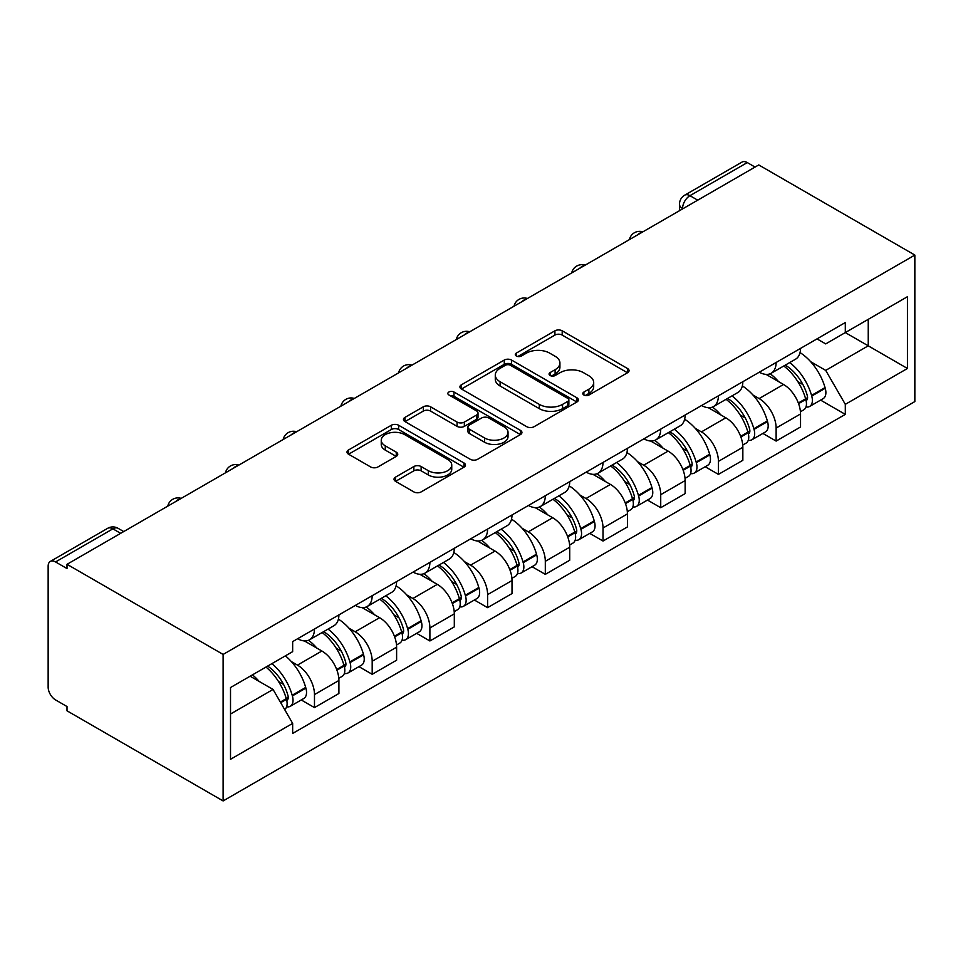 <?xml version="1.0" encoding="UTF-8"?>
<svg xmlns="http://www.w3.org/2000/svg" width="963" height="963" viewBox="0 0 963 963"><rect width="100%" height="100%" fill="white"/><g stroke="black" fill="none" stroke-linecap="round" stroke-linejoin="round"><path stroke-width="1.44" d="M583.879 395.011A3.599 2.07 0 0 0 588.971 395.011L627.551 372.729A5.14 2.961 0 0 0 629.056 370.635A5.14 2.961 0 0 0 627.551 368.54L562.187 330.803A5.14 2.961 0 0 0 554.929 330.803L516.349 353.084A3.599 2.07 0 0 0 515.301 354.553A3.599 2.07 0 0 0 516.349 356.009A3.599 2.07 0 0 0 521.428 356.009L526.424 353.132A16.431 9.486 0 0 1 549.668 353.132L555.109 356.274A16.431 9.486 0 0 1 559.924 362.979A16.431 9.486 0 0 1 555.109 369.696L550.114 372.573A3.599 2.07 0 0 0 549.066 374.041A3.599 2.07 0 0 0 550.114 375.51A3.599 2.07 0 0 0 555.206 375.51L560.189 372.633A16.431 9.486 0 0 1 583.434 372.633L588.875 375.775A16.431 9.486 0 0 1 593.69 382.48A16.431 9.486 0 0 1 588.875 389.184L583.879 392.073A3.599 2.07 0 0 0 582.832 393.542A3.599 2.07 0 0 0 583.879 395.011L583.879 392.073M395.528 477.13A5.14 2.961 0 0 0 394.023 479.225A5.14 2.961 0 0 0 395.528 481.319L413.861 491.912A5.14 2.961 0 0 0 421.132 491.912L463.973 467.175A5.14 2.961 0 0 0 465.478 465.069A5.14 2.961 0 0 0 463.973 462.974L398.622 425.249A5.14 2.961 0 0 0 391.351 425.249L348.51 449.986A5.14 2.961 0 0 0 347.005 452.08A5.14 2.961 0 0 0 348.51 454.175L370.659 466.959A5.14 2.961 0 0 0 377.917 466.959L396.262 456.378A5.14 2.961 0 0 0 397.755 454.283A5.14 2.961 0 0 0 396.262 452.177L385.272 445.845A13.735 7.933 0 0 1 381.252 440.235A13.735 7.933 0 0 1 389.726 432.905A13.735 7.933 0 0 1 404.701 434.626L447.723 459.471A13.735 7.933 0 0 1 451.743 465.069A13.735 7.933 0 0 1 443.269 472.4A13.735 7.933 0 0 1 428.294 470.678L421.132 466.537A5.14 2.961 0 0 0 413.861 466.537L395.528 477.13L395.528 481.319M223.115 654.431L67.013 564.306L758.748 164.938L914.85 255.063L223.115 654.431L223.115 800.939L914.85 401.571L914.85 255.063M526.785 426.717A5.14 2.961 0 0 0 534.056 426.717L576.897 401.98A5.14 2.961 0 0 0 578.402 399.874A5.14 2.961 0 0 0 576.897 397.779L511.534 360.054A5.14 2.961 0 0 0 504.275 360.054L461.433 384.791A5.14 2.961 0 0 0 459.929 386.885A5.14 2.961 0 0 0 461.433 388.98L526.785 426.717M450.347 395.781A3.599 2.07 0 0 1 453.982 396.287L453.982 392.013L520.429 430.377A5.14 2.961 0 0 1 521.934 432.471A5.14 2.961 0 0 1 520.429 434.578L477.588 459.315A5.14 2.961 0 0 1 470.329 459.315L404.966 421.577L404.966 417.388A5.14 2.961 0 0 0 403.461 419.483A5.14 2.961 0 0 0 404.966 421.577M404.966 417.388L423.311 406.795A5.14 2.961 0 0 1 430.569 406.795L457.076 422.095A5.14 2.961 0 0 0 464.335 422.095L476.504 415.077A5.14 2.961 0 0 0 478.009 412.983A5.14 2.961 0 0 0 476.504 410.888L448.902 394.95A3.599 2.07 0 0 1 447.855 393.482A3.599 2.07 0 0 1 450.07 391.568A3.599 2.07 0 0 1 453.982 392.013M67.013 564.306L67.013 568.567L55.553 561.947A10.461 6.043 -120 0 0 50.317 561.429A10.461 6.043 -120 0 0 48.15 566.22L48.15 687.101A10.461 6.043 -120 0 0 55.553 699.92L67.013 706.541L67.013 710.814L223.115 800.939M697.718 200.172L689.941 195.682A10.461 6.043 60 0 0 684.717 195.164L742.052 162.061A10.461 6.043 60 0 1 747.276 162.578L689.941 195.682A10.461 6.043 120 0 0 682.55 208.502L682.55 208.923M755.052 167.068L747.276 162.578M776.13 362.485A24.063 13.891 60 0 1 771.146 373.283L795.558 359.187A24.063 13.891 -120 0 0 800.542 348.389M752.958 395.023L759.121 398.574A24.063 13.891 60 0 1 776.13 428.054L800.542 413.958A24.063 13.891 -120 0 0 783.533 384.478L766.054 374.39M800.542 413.958L800.542 426.982L776.13 441.078L762.889 433.434M771.146 373.283A24.063 13.891 60 0 1 759.301 372.2M776.13 428.054L776.13 441.078M718.422 395.793A24.063 13.891 60 0 1 713.439 406.603L737.863 392.507A24.063 13.891 -120 0 0 742.846 381.709M705.193 466.742L718.422 474.386L742.846 460.302L742.846 447.265A24.063 13.891 -120 0 0 725.825 417.798L708.347 407.71M713.439 406.603A24.063 13.891 60 0 1 701.594 405.519M695.262 428.342L701.413 431.893A24.063 13.891 60 0 1 718.422 461.361L718.422 474.386M660.726 429.113A24.063 13.891 60 0 1 655.743 439.922L680.155 425.827A24.063 13.891 -120 0 0 685.138 415.017M647.485 500.062L660.726 507.706L685.138 493.61L685.138 480.585A24.063 13.891 -120 0 0 668.117 451.117L650.651 441.018M655.743 439.922A24.063 13.891 60 0 1 643.886 438.827M637.554 461.65L643.705 465.213A24.063 13.891 60 0 1 660.726 494.681L660.726 507.706M603.019 462.433A24.063 13.891 60 0 1 598.035 473.23L622.447 459.134A24.063 13.891 -120 0 0 627.431 448.337M589.777 533.382L603.019 541.025L627.431 526.93L627.431 513.905A24.063 13.891 -120 0 0 610.41 484.425L592.943 474.338M598.035 473.23A24.063 13.891 60 0 1 586.19 472.147M579.846 494.97L585.998 498.521A24.063 13.891 60 0 1 603.019 528.001L603.019 541.025M545.311 495.752A24.063 13.891 60 0 1 540.327 506.55L564.739 492.454A24.063 13.891 -120 0 0 569.723 481.656M532.07 566.701L545.311 574.345L569.723 560.249L569.723 547.213A24.063 13.891 -120 0 0 552.702 517.745L535.235 507.657M540.327 506.55A24.063 13.891 60 0 1 528.482 505.467M522.139 528.29L528.29 531.841A24.063 13.891 60 0 1 545.311 561.309L545.311 574.345M487.603 529.06A24.063 13.891 60 0 1 482.619 539.87L507.032 525.774A24.063 13.891 -120 0 0 512.015 514.964M474.362 600.009L487.603 607.653L512.015 593.557L512.015 580.533A24.063 13.891 -120 0 0 495.006 551.065L477.528 540.977M482.619 539.87A24.063 13.891 60 0 1 470.775 538.774M464.431 561.598L470.582 565.161A24.063 13.891 60 0 1 487.603 594.628L487.603 607.653M429.895 562.38A24.063 13.891 60 0 1 424.912 573.178L449.324 559.082A24.063 13.891 -120 0 0 454.307 548.284M416.654 633.329L429.895 640.973L454.307 626.877L454.307 613.852A24.063 13.891 -120 0 0 437.298 584.372L419.82 574.285M424.912 573.178A24.063 13.891 60 0 1 413.067 572.094M406.723 594.917L412.886 598.468A24.063 13.891 60 0 1 429.895 627.948L429.895 640.973M372.187 595.7A24.063 13.891 60 0 1 367.204 606.497L391.616 592.401A24.063 13.891 -120 0 0 396.6 581.604M358.946 666.649L372.187 674.293L396.612 660.197L396.612 647.172A24.063 13.891 -120 0 0 379.591 617.692L362.112 607.605M367.204 606.497A24.063 13.891 60 0 1 355.359 605.414M349.015 628.237L355.178 631.788A24.063 13.891 60 0 1 372.187 661.256L372.187 674.293M314.48 629.008A24.063 13.891 60 0 1 309.496 639.817L333.92 625.721A24.063 13.891 -120 0 0 338.904 614.912M301.25 699.957L314.48 707.6L338.904 693.504L338.904 680.48A24.063 13.891 -120 0 0 321.883 651.012L304.404 640.925M309.496 639.817A24.063 13.891 60 0 1 297.651 638.734M291.32 661.557L297.471 665.108A24.063 13.891 60 0 1 314.48 694.576L314.48 707.6M817.009 338.88L825.7 343.899L907.447 296.7L868.241 319.343L868.241 345.825L825.7 370.382L810.665 361.703M230.518 714.016L273.059 689.448L292.656 723.406L230.518 759.289L230.518 687.534L292.656 651.65L292.656 641.611L845.309 322.545L845.309 332.584L907.447 368.468L845.309 404.34L825.7 370.382M907.447 296.7L907.447 368.468M292.656 723.406L292.656 733.445L845.309 414.379L845.309 404.34M273.059 689.448L250.115 676.207M820.596 400.114L845.309 414.379M585.323 395.516L588.875 393.458A16.431 9.486 0 0 0 593.69 386.753L593.69 382.48M559.924 362.979L559.924 367.252A16.431 9.486 0 0 1 555.109 373.969L551.558 376.015M627.479 372.777L562.187 335.076A5.14 2.961 0 0 0 554.929 335.076L517.781 356.527M576.825 402.016L511.534 364.327A5.14 2.961 0 0 0 504.275 364.327L461.506 389.016M567.821 401.342A3.599 2.07 0 0 0 568.868 399.874A3.599 2.07 0 0 0 567.821 398.417L510.45 365.29A3.599 2.07 0 0 0 505.37 365.29L500.098 368.335A16.431 9.486 0 0 0 495.283 375.04A16.431 9.486 0 0 0 500.098 381.745L539.316 404.388A16.431 9.486 0 0 0 562.548 404.388L567.821 401.342L567.821 405.616A3.599 2.07 0 0 0 568.868 404.147L568.868 399.874M495.283 375.04L495.283 379.314A16.431 9.486 0 0 0 500.098 386.019L500.098 381.745M567.821 405.616L562.548 408.661A16.431 9.486 0 0 1 539.316 408.661L500.098 386.019M405.038 421.613L423.311 411.069L423.311 406.795M478.009 412.983L478.009 417.256A5.14 2.961 0 0 1 476.504 419.35L464.335 426.368A5.14 2.961 0 0 1 457.076 426.368L430.569 411.069A5.14 2.961 0 0 0 423.311 411.069M453.982 396.287L520.369 434.614M484.582 437.984A13.735 7.933 0 0 0 499.544 439.694A13.735 7.933 0 0 0 508.031 432.375A13.735 7.933 0 0 0 503.998 426.765L488.843 418.014A5.14 2.961 0 0 0 481.584 418.014L469.414 425.032A5.14 2.961 0 0 0 467.91 427.127A5.14 2.961 0 0 0 469.414 429.233L484.582 437.984L484.582 442.246A13.735 7.933 0 0 0 499.544 443.967A13.735 7.933 0 0 0 508.031 436.648L508.031 432.375M467.91 427.127L467.91 431.4A5.14 2.961 0 0 0 469.414 433.494L469.414 429.233M484.582 442.246L469.414 433.494M451.743 465.069L451.743 469.342A13.735 7.933 0 0 1 443.269 476.673A13.735 7.933 0 0 1 428.294 474.952L421.132 470.811A5.14 2.961 0 0 0 413.861 470.811L395.6 481.356M381.252 440.235L381.252 444.509A13.735 7.933 0 0 0 385.272 450.106L385.272 445.845M396.19 456.414L385.272 450.106M463.901 467.211L398.622 429.51A5.14 2.961 0 0 0 391.351 429.51L348.582 454.211M785.218 365.17A32.959 19.031 60 0 1 785.387 365.254A32.959 19.031 60 0 1 807.066 394.83L807.259 395.516A6.404 3.696 60 0 1 806.248 400.548A6.404 3.696 60 0 1 806.103 400.62M783.774 366A39.76 22.956 60 0 1 805.622 398.802L805.814 399.489A13.205 7.632 60 0 1 803.732 409.853L800.446 411.755M805.995 406.94A13.205 7.632 -120 0 0 809.654 406.434A13.205 7.632 -120 0 0 811.737 396.07L811.544 395.384A39.76 22.956 -120 0 0 789.696 362.582M800.048 352.614A39.76 22.956 60 0 1 825.038 387.583L825.243 388.27A13.205 7.632 60 0 1 823.148 398.646L809.654 406.434M770.207 373.752A39.76 22.956 60 0 1 778.513 381.589M797.846 381.637L802.913 384.562M727.51 398.477A32.959 19.031 60 0 1 727.679 398.574A32.959 19.031 60 0 1 749.358 428.15L749.551 428.836A6.404 3.696 60 0 1 748.54 433.868A6.404 3.696 60 0 1 748.395 433.94M726.066 399.308A39.76 22.956 60 0 1 747.914 432.122L748.107 432.796A13.205 7.632 60 0 1 746.024 443.173L742.738 445.062M748.287 440.247A13.205 7.632 -120 0 0 751.947 439.754A13.205 7.632 -120 0 0 754.029 429.378L753.836 428.704A39.76 22.956 -120 0 0 731.988 395.901M742.341 385.922A39.76 22.956 60 0 1 767.342 420.903L767.535 421.589A13.205 7.632 60 0 1 765.441 431.954L751.947 439.754M712.512 407.06A39.76 22.956 60 0 1 720.806 414.897M740.138 414.957L745.206 417.882M669.803 431.797A32.959 19.031 60 0 1 669.971 431.893A32.959 19.031 60 0 1 691.651 461.47L691.843 462.144A6.404 3.696 60 0 1 690.832 467.175A6.404 3.696 60 0 1 690.688 467.26M668.358 432.628A39.76 22.956 60 0 1 690.206 465.43L690.411 466.116A13.205 7.632 60 0 1 688.316 476.492L685.03 478.382M690.579 473.567A13.205 7.632 -120 0 0 694.239 473.074A13.205 7.632 -120 0 0 696.321 462.697L696.129 462.011A39.76 22.956 -120 0 0 674.281 429.209M684.633 419.242A39.76 22.956 60 0 1 709.635 454.223L709.827 454.909A13.205 7.632 60 0 1 707.733 465.273L694.239 473.074M654.804 440.38A39.76 22.956 60 0 1 663.11 448.216M682.43 448.276L687.498 451.202M612.095 465.117A32.959 19.031 60 0 1 612.263 465.213A32.959 19.031 60 0 1 633.943 494.777L634.148 495.464A6.404 3.696 60 0 1 633.136 500.495A6.404 3.696 60 0 1 632.992 500.567M610.65 465.948A39.76 22.956 60 0 1 632.51 498.75L632.703 499.436A13.205 7.632 60 0 1 630.609 509.8L627.322 511.702M632.872 506.887A13.205 7.632 -120 0 0 636.531 506.382A13.205 7.632 -120 0 0 638.613 496.017L638.421 495.331A39.76 22.956 -120 0 0 616.573 462.529M626.925 452.562A39.76 22.956 60 0 1 651.927 487.543L652.12 488.217A13.205 7.632 60 0 1 650.037 498.593L636.531 506.382M597.096 473.7A39.76 22.956 60 0 1 605.402 481.536M624.734 481.584L629.802 484.509M554.387 498.425A32.959 19.031 60 0 1 554.556 498.521A32.959 19.031 60 0 1 576.247 528.097L576.44 528.783A6.404 3.696 60 0 1 575.429 533.815A6.404 3.696 60 0 1 575.284 533.887M552.955 499.255A39.76 22.956 60 0 1 574.803 532.07L574.995 532.744A13.205 7.632 60 0 1 572.901 543.12L569.627 545.022M575.164 540.195A13.205 7.632 -120 0 0 578.823 539.701A13.205 7.632 -120 0 0 580.918 529.337L580.713 528.651A39.76 22.956 -120 0 0 558.865 495.849M569.229 485.882A39.76 22.956 60 0 1 594.219 520.851L594.412 521.537A13.205 7.632 60 0 1 592.329 531.913L578.823 539.701M539.388 507.007A39.76 22.956 60 0 1 547.694 514.844M567.026 514.904L572.094 517.829M496.679 531.745A32.959 19.031 60 0 1 496.848 531.841A32.959 19.031 60 0 1 518.539 561.417L518.732 562.103A6.404 3.696 60 0 1 517.721 567.135A6.404 3.696 60 0 1 517.576 567.207M495.247 532.575A39.76 22.956 60 0 1 517.095 565.377L517.287 566.063A13.205 7.632 60 0 1 515.205 576.44L511.919 578.33M517.456 573.515A13.205 7.632 -120 0 0 521.115 573.021A13.205 7.632 -120 0 0 523.21 562.645L523.005 561.959A39.76 22.956 -120 0 0 501.157 529.156M511.522 519.189A39.76 22.956 60 0 1 536.511 554.17L536.704 554.857A13.205 7.632 60 0 1 534.621 565.221L521.115 573.021M481.681 540.327A39.76 22.956 60 0 1 489.986 548.164M509.319 548.224L514.386 551.149M438.984 565.064A32.959 19.031 60 0 1 439.14 565.161A32.959 19.031 60 0 1 460.832 594.737L461.024 595.411A6.404 3.696 60 0 1 460.013 600.443A6.404 3.696 60 0 1 459.869 600.527M437.539 565.895A39.76 22.956 60 0 1 459.387 598.697L459.58 599.383A13.205 7.632 60 0 1 457.497 609.748L454.211 611.649M459.748 606.834A13.205 7.632 -120 0 0 463.408 606.341A13.205 7.632 -120 0 0 465.502 595.965L465.31 595.278A39.76 22.956 -120 0 0 443.462 562.476M453.814 552.509A39.76 22.956 60 0 1 478.804 587.49L478.996 588.164A13.205 7.632 60 0 1 476.914 598.541L463.408 606.341M423.973 573.647A39.76 22.956 60 0 1 432.279 581.483M451.611 581.532L456.679 584.469M381.276 598.372A32.959 19.031 60 0 1 381.444 598.468A32.959 19.031 60 0 1 403.124 628.045L403.316 628.731A6.404 3.696 60 0 1 402.305 633.762A6.404 3.696 60 0 1 402.161 633.835M379.831 599.215A39.76 22.956 60 0 1 401.679 632.017L401.872 632.703A13.205 7.632 60 0 1 399.789 643.067L396.503 644.969M402.053 640.142A13.205 7.632 -120 0 0 405.712 639.649A13.205 7.632 -120 0 0 407.794 629.284L407.602 628.598A39.76 22.956 -120 0 0 385.754 595.796M396.106 585.829A39.76 22.956 60 0 1 421.096 620.798L421.3 621.484A13.205 7.632 60 0 1 419.206 631.86L405.712 639.649M366.277 606.967A39.76 22.956 60 0 1 374.571 614.803M393.903 614.851L398.971 617.777M323.568 631.692A32.959 19.031 60 0 1 323.737 631.788A32.959 19.031 60 0 1 345.416 661.364L345.609 662.05A6.404 3.696 60 0 1 344.598 667.082A6.404 3.696 60 0 1 344.453 667.154M322.124 632.522A39.76 22.956 60 0 1 343.972 665.325L344.164 666.011A13.205 7.632 60 0 1 342.082 676.387L338.795 678.277M344.345 673.462A13.205 7.632 -120 0 0 348.004 672.968A13.205 7.632 -120 0 0 350.087 662.592L349.894 661.918A39.76 22.956 -120 0 0 328.046 629.104M338.398 619.137A39.76 22.956 60 0 1 363.4 654.118L363.593 654.804A13.205 7.632 60 0 1 361.498 665.168L348.004 672.968M308.569 640.275A39.76 22.956 60 0 1 316.863 648.111M336.195 648.171L341.263 651.096M267.63 666.095A32.959 19.031 60 0 1 287.708 694.684L287.913 695.358A6.404 3.696 60 0 1 286.89 700.39A6.404 3.696 60 0 1 286.745 700.474M265.969 667.058A39.76 22.956 60 0 1 286.264 698.644L286.468 699.331A13.205 7.632 60 0 1 284.651 709.526M286.637 706.782A13.205 7.632 -120 0 0 290.296 706.288A13.205 7.632 -120 0 0 292.379 695.912L292.186 695.226A39.76 22.956 -120 0 0 271.879 663.651M285.385 655.851A39.76 22.956 60 0 1 305.692 687.438L305.885 688.112A13.205 7.632 60 0 1 303.802 698.488L290.296 706.288M252.462 674.858A39.76 22.956 60 0 1 259.167 681.431M278.488 681.491L283.555 684.416M682.911 208.718L682.55 208.502A10.461 6.043 0 0 1 679.481 204.228L679.481 210.692M372.187 661.256L396.612 647.172M429.895 627.948L454.307 613.852M487.603 594.628L512.015 580.533M545.311 561.309L569.723 547.213M603.019 528.001L627.431 513.905M660.726 494.681L685.138 480.585M718.422 461.361L742.846 447.265M314.48 694.576L338.904 680.48M297.471 665.108L321.883 651.012M355.178 631.788L379.591 617.692M412.886 598.468L437.298 584.372M470.582 565.161L495.006 551.065M528.29 531.841L552.702 517.745M585.998 498.521L610.41 484.425M643.705 465.213L668.117 451.117M701.413 431.893L725.825 417.798M759.121 398.574L783.533 384.478M641.948 232.372A10.461 6.043 120 0 0 637.325 235.032M584.24 265.68A10.461 6.043 120 0 0 579.618 268.352M526.532 298.999A10.461 6.043 120 0 0 521.91 301.672M468.825 332.319A10.461 6.043 120 0 0 464.214 334.98M411.117 365.627A10.461 6.043 120 0 0 406.506 368.299M353.421 398.947A10.461 6.043 120 0 0 348.799 401.619M295.713 432.267A10.461 6.043 120 0 0 291.091 434.927M238.005 465.586A10.461 6.043 120 0 0 233.383 468.247M180.298 498.894A10.461 6.043 120 0 0 175.675 501.567M120.652 533.333L112.888 528.843L55.553 561.947M123.721 531.564L118.112 528.326A10.461 6.043 120 0 0 112.888 528.843A10.461 6.043 60 0 0 107.651 528.326L50.317 561.429M588.875 393.458L588.875 389.184M550.114 375.51L550.114 372.573M555.109 373.969L555.109 369.696M516.349 356.009L516.349 353.084M554.929 335.076L554.929 330.803M562.187 335.076L562.187 330.803M627.551 372.729L627.551 368.54M461.433 388.98L461.433 384.791M504.275 364.327L504.275 360.054M511.534 364.327L511.534 360.054M576.897 401.98L576.897 397.779M539.316 408.661L539.316 404.388M562.548 408.661L562.548 404.388M430.569 411.069L430.569 406.795M457.076 426.368L457.076 422.095M464.335 426.368L464.335 422.095M476.504 419.35L476.504 415.077M520.429 434.578L520.429 430.377M413.861 470.811L413.861 466.537M421.132 470.811L421.132 466.537M428.294 474.952L428.294 470.678M396.262 456.378L396.262 452.177M348.51 454.175L348.51 449.986M391.351 429.51L391.351 425.249M398.622 429.51L398.622 425.249M463.973 467.175L463.973 462.974M798.58 403.653L805.814 399.489M811.737 396.07L825.243 388.27M811.544 395.384L825.038 387.583M805.61 398.754L807.572 397.611M798.339 403.003L805.622 398.802M740.884 436.973L748.107 432.796M754.029 429.378L767.535 421.589M753.836 428.704L767.342 420.903M747.902 432.062L749.864 430.93M740.631 436.323L747.914 432.122M683.176 470.293L690.411 466.116M696.321 462.697L709.827 454.909M696.129 462.011L709.635 454.223M690.194 465.382L692.168 464.25M682.936 469.631L690.206 465.43M625.469 503.613L632.703 499.436M638.613 496.017L652.12 488.217M638.421 495.331L651.927 487.543M632.486 498.702L634.461 497.558M625.228 502.951L632.51 498.75M567.761 536.921L574.995 532.744M580.918 529.337L594.412 521.537M580.713 528.651L594.219 520.851M574.779 532.021L576.753 530.878M567.52 536.271L574.803 532.07M510.053 570.24L517.287 566.063M523.21 562.645L536.704 554.857M523.005 561.959L536.511 554.17M517.083 565.329L519.045 564.198M509.812 569.59L517.095 565.377M452.345 603.56L459.58 599.383M465.502 595.965L478.996 588.164M465.31 595.278L478.804 587.49M459.375 598.649L461.337 597.517M452.104 602.898L459.387 598.697M394.637 636.868L401.872 632.703M407.794 629.284L421.3 621.484M407.602 628.598L421.096 620.798M401.667 631.969L403.629 630.825M394.397 636.218L401.679 632.017M336.942 670.188L344.164 666.011M350.087 662.592L363.593 654.804M349.894 661.918L363.4 654.118M343.96 665.277L345.934 664.145M336.689 669.538L343.972 665.325M280.69 702.665L286.468 699.331M292.379 695.912L305.885 688.112M292.186 695.226L305.692 687.438M286.252 698.596L288.226 697.465M280.341 702.075L286.264 698.644M642.839 231.854A10.461 10.461 0 0 0 629.405 239.606M585.131 265.174A10.461 10.461 0 0 0 571.709 272.926M527.423 298.482A10.461 10.461 0 0 0 514.001 306.234M469.715 331.802A10.461 10.461 0 0 0 456.293 339.554M412.008 365.121A10.461 10.461 0 0 0 398.586 372.874M354.3 398.441A10.461 10.461 0 0 0 340.878 406.181M296.604 431.749A10.461 10.461 0 0 0 283.17 439.501M238.896 465.069A10.461 10.461 0 0 0 225.462 472.821M181.188 498.389A10.461 10.461 0 0 0 167.767 506.141M118.112 528.326A10.461 10.461 0 0 0 107.651 528.326M684.717 195.164A10.461 10.461 0 0 0 679.481 204.228"/></g></svg>
